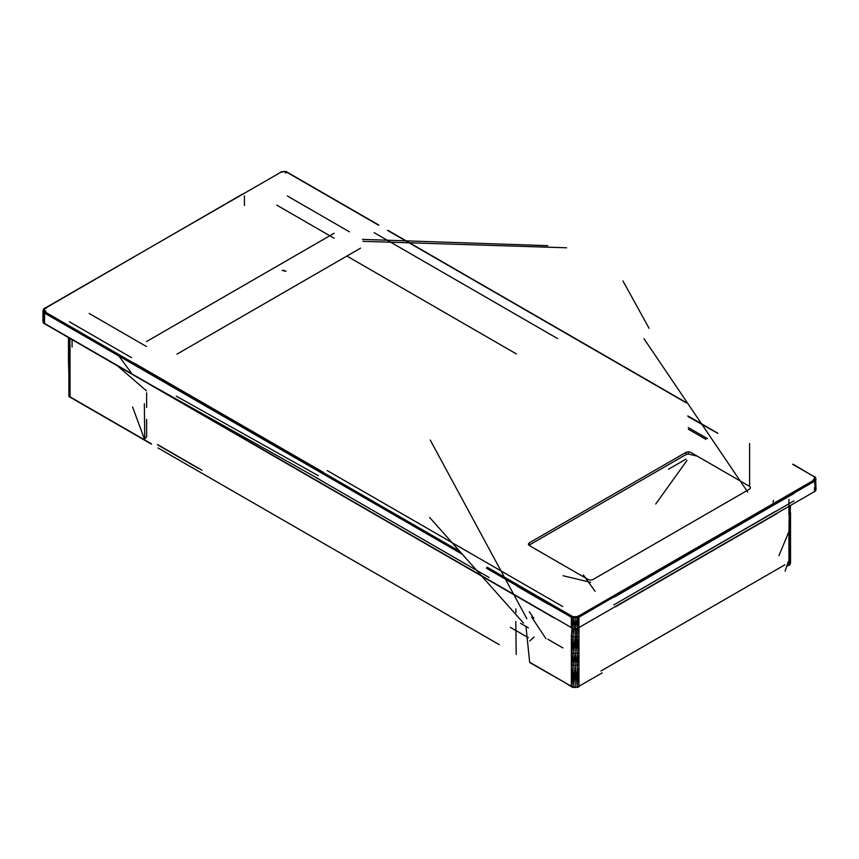 <?xml version="1.0" encoding="UTF-8"?>
<svg xmlns="http://www.w3.org/2000/svg" width="859" height="859" viewBox="0 0 859 859"><rect width="100%" height="100%" fill="white"/><g stroke="black" fill="none" stroke-linecap="round" stroke-linejoin="round"><path stroke-width="1.29" d="M378.669 225.273L285.929 171.736M42.982 311.463L132.189 362.97L145.064 371.12L118.95 356.034L132.007 373.912L118.95 366.363L132.157 374.331L553.969 617.857M571.095 627.414L132.007 373.912M287.336 195.97L349.463 231.833M131.545 357.655L69.407 321.781M46.579 314.254L46.579 313.556M686.287 402.871L387.549 230.405M686.266 402.828L387.989 230.362L686.137 402.495M814.482 476.885L792.61 464.268M145.064 371.12L462.41 554.334M461.1 552.863L145.246 370.508L459.887 551.499M571.997 617.61L486.505 568.25L486.688 567.638L572.234 617.02M688.327 429.221L705.948 439.389M573.103 687.372L573.103 665.231L575.165 653.516L573.103 653.28L573.103 665.231L571.364 664.555L573.103 653.28L571.364 652.604L571.364 686.695M576.453 628.659L577.216 653.28L578.955 664.555L577.216 665.231L577.216 653.28L575.165 653.516L575.165 665.467L573.103 665.231L571.342 686.609M529.831 662.611L572.824 687.103M525.987 626.565L529.649 662.203L572.169 686.76M578.021 687.221L572.298 687.221M577.978 687.071L575.38 687.372M790.119 564.417L790.516 512.576L790.527 562.86L789.958 564.503M788.873 565.082L790.259 563.364L789.689 565.018M602.234 672.855L578.472 686.566M572.47 687.297L575.165 687.404L572.706 687.114M573.103 628.348L573.103 636.68L575.165 636.916L575.165 653.516L577.216 665.231L577.216 687.458M578.3 627.94L578.966 636.004L578.955 686.781M788.949 499.304L788.949 514.766L790.108 513.768L790.119 530.357L788.949 543.317L788.949 531.367L790.119 530.357L790.119 542.319L788.949 543.317L788.959 565.426M572.534 686.899L575.165 687.2L575.165 665.467L577.269 687.511M578.15 686.856L575.165 687.554L577.796 686.803M786.758 566.317L788.959 565.039M572.234 687.082L562.892 681.391L572.244 687.125M789.389 506.08L788.949 531.367L790.108 505.661M45.194 311.946L45.871 310.947M45.72 311.592L45.173 311.903L45.42 311.205M43.562 311.527L44.936 310.7M43.83 312.676L118.95 356.034M43.916 310.357L43.508 312.107M43.788 308.725L43.218 310.378L43.852 310.163M43.401 309.519L43.809 312.064M44.797 308.284L46.3 308.338M378.722 225.004L287.217 172.187M287.411 172.337L286.756 172.444M281.269 171.907L285.295 171.779M44.024 308.682L280.646 172.369M319.827 479.569L132.157 374.331L44.378 323.65M70.041 397.341L70.051 375.125L68.892 362.165L68.881 374.116L68.473 360.984L68.484 337.566M68.892 343.192L68.892 337.802M43.541 312.601L42.95 310.883L42.961 321.47L43.283 311.849M42.961 321.234L43.616 323.113M43.358 311.817L43.369 322.844M44.539 323.854L44.528 312.816M43.498 310.035L43.53 309.197M44.528 313.073L44.528 308.188M281.097 172.122L283.835 171.811M285.897 172.97L285.897 171.532M284.694 171.907L286.756 172.144M44.614 323.714L43.992 321.932L43.541 323.317M43.251 309.423L242.732 193.962M286.53 171.703L281.151 171.768M286.702 171.789L283.835 171.456L281.29 172.187M284.952 171.736L286.638 171.628M44.217 323.231L118.95 366.363M44.711 311.742L459.79 551.381M244.428 205.462L244.418 195.873M334.097 238.233L276.781 205.14M334.097 233.272L146.492 341.581M89.175 313.449L146.492 346.542M72.092 347.036L72.092 339.649M688.327 451.802L688.327 454.014L685.987 454.572L685.987 452.36L688.327 451.802L690.668 452.36L749.606 486.387L750.573 487.74L749.606 489.093L592.914 579.557L590.573 580.115L588.232 579.557L529.305 545.529L528.328 544.177L529.305 542.824L529.123 545.282M813.58 479.397L813.011 480.643M688.123 416.647L717.748 433.323M687.801 415.874L717.888 433.247M688.327 427.557L707.462 438.605M793.233 464.622L815.105 477.25M615.452 606.83L776.826 513.661M579.234 627.414L814.203 491.756M572.62 616.526L487.128 567.176L486.688 567.638M815.47 477.411L816.039 489.662L815.717 480.041M816.039 489.394L815.663 488.299M577.806 616.472L814.386 479.88L578.225 617.664M814.697 479.687L814.611 476.788M572.438 616.601L577.463 616.655M815.631 490.951L815.642 480.267M814.751 491.176L813.57 492.175M814.461 491.96L814.461 487.568M578.955 617.245L578.966 627.929M815.202 480.847L615.613 596.082L578.086 617.009L615.431 595.47L577.796 616.461M776.439 513.65L615.076 606.819M578.719 627.768L576.98 628.455M573.876 628.584L571.364 652.604L571.364 636.004L573.103 636.68L573.103 653.28L575.165 636.916L577.216 636.68L577.216 617.911M577.259 628.563L575.133 628.809L575.165 636.916L577.216 653.28L578.955 652.604L577.216 636.68L578.966 636.004L578.966 627.661M578.161 617.804L572.266 617.814M575.165 628.734L575.165 618.147L577.957 616.88M573.103 617.567L573.103 628.595L575.165 628.874M573.007 628.23L575.133 628.477M814.472 476.541L814.472 480.546M790.516 505.425L790.108 513.768L790.259 505.575M815.105 479.966L816.05 479.075L815.449 480.804M815.739 489.898L815.32 491.123M554.356 617.846L550.662 615.72M571.353 627.929L571.364 616.891M573.34 628.455L571.6 627.768M572.47 617.396L578.021 617.159M578.193 615.882L578.73 616.547M572.298 617.159L575.165 617.481L575.165 618.147L572.362 616.88M577.205 617.836L577.098 617.191M815.212 480.224L815.481 477.089M814.203 480.6L813.548 479.998M815.363 479.633L815.61 480.192M814.976 480.256L776.794 502.3L776.976 502.912L814.966 480.245M784.954 564.771L600.978 670.986M321.889 483.638L132.061 374.041M489.136 577.549L316.477 477.872M562.774 606.572L327.247 470.592M516.882 586.085L548.418 604.285M778.909 555.698L788.841 531.861M772.993 502.247L773.54 500.496M775.398 511.373L613.734 604.951M614.647 604.425L793.995 500.872M794.027 493.474L614.078 596.243M614.615 596.951L793.963 493.399M785.105 571.117L788.304 561.84M749.606 443.437L749.606 486.387M697.186 456.129L688.327 454.014M563.053 575.734L590.573 582.316M595.083 591.293L583.293 574.875M529.305 545.025L685.987 454.572M685.987 452.36L529.305 542.824M526.857 618.716L430.252 440.055M534.04 636.991L529.724 640.975M523.464 623.054L429.607 517.419M520.554 623.323L528.371 627.843M655.739 504.008L686.953 460.478M146.449 390.856L117.576 365.902M70.062 397.277L68.881 374.116L70.051 375.125L70.051 347.605M68.892 337.651L68.892 345.565L70.051 346.574L69.622 338.221M284.963 271.122L285.95 271.229M282.139 270.521L283.835 270.327M68.978 396.117L68.752 337.716M68.892 396.396L68.881 374.116L68.881 396.343M69.815 396.729L144.946 440.399L69.547 396.869M69.311 396.826L68.741 395.172L69.976 396.708M69.192 396.364L144.763 440.001L132.597 406.983M158.013 447.936L499.272 644.669M622.947 280.947L649.093 328.321M515.915 608.848L515.915 612.553M516.205 654.44L515.808 621.551M528.371 637.754L510.343 627.338M346.886 256.046L516.431 353.962M198.418 468.391L157.551 444.79M202.037 470.249L157.53 444.554M133.875 362.928L323.231 472.257M557.588 338.586L374.148 232.682M151.495 443.878L144.763 440.001L144.344 403.73M144.946 440.399L151.517 444.189M132.189 362.97L462.314 554.227M566.564 247.789L362.885 241.336M108.159 349.71L107.343 349.345M573.071 687.404L575.165 665.467L577.216 665.231L578.987 686.717M790.108 564.492L790.527 541.127L788.938 565.372M790.087 564.213L790.259 563.364M575.165 687.2L572.362 687.383M668.506 469.218L685.987 459.125M69.826 338.188L70.051 342.183M42.95 321.427L43.38 311.742M43.347 322.608L44.539 312.966M285.682 173.078L286.015 171.446M281.451 171.94L283.835 171.456M42.95 310.883L43.884 311.753M43.261 309.444L81.369 287.121M45.173 311.903L44.732 311.463L44.41 312.386M747.717 492.078L643.96 338.682M562.892 647.933L547.806 639.225M814.493 481.394L815.663 490.876M578.934 617.385L577.173 628.573M577.237 617.782L575.111 628.724M575.208 628.724L573.017 617.449M815.631 480.149L816.05 489.619M573.157 628.573L571.332 617.02M575.165 617.481L577.516 616.429M814.45 479.633L815.782 478.57M793.05 464.214L814.461 476.885M572.234 616.998L550.125 604.983L550.308 604.371L572.62 616.504M787.875 562.42L789.292 563.311M813.398 479.515L813.57 480.643M814.557 480.492L814.268 479.655L813.827 480.095M529.273 611.78L533.783 618.297M545.927 638.624L531.678 617.159M68.484 344.384L70.051 363.174L68.892 362.165L68.484 344.384M571.364 636.004L572.03 627.94M283.835 270.993L285.038 270.735M176.965 354.155L360.544 248.165M146.631 392.788L146.631 407.456M146.631 419.385L146.631 436.877M146.631 436.533L145.783 437.972M318.313 475.693L176.299 396.182M362.519 239.382L547.784 245.674"/></g></svg>
